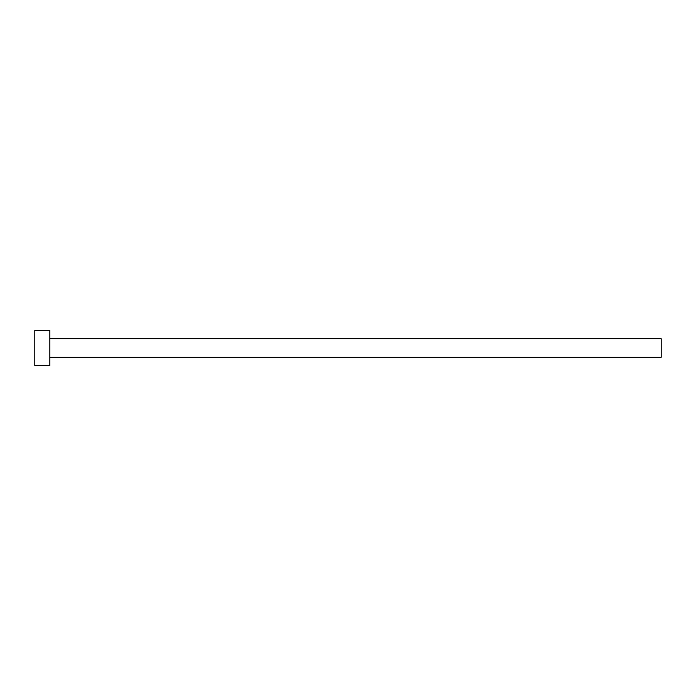 <?xml version="1.0" encoding="UTF-8"?>
<svg xmlns="http://www.w3.org/2000/svg" width="696" height="696" viewBox="0 0 696 696"><rect width="100%" height="100%" fill="white"/><g stroke="black" fill="none" stroke-linecap="round" stroke-linejoin="round"><path stroke-width="1.04" d="M49.834 338.726L661.2 338.726L661.2 357.274L49.834 357.274M49.834 348L49.834 365.539L34.8 365.539L34.8 330.461L49.834 330.461L49.834 348"/></g></svg>
